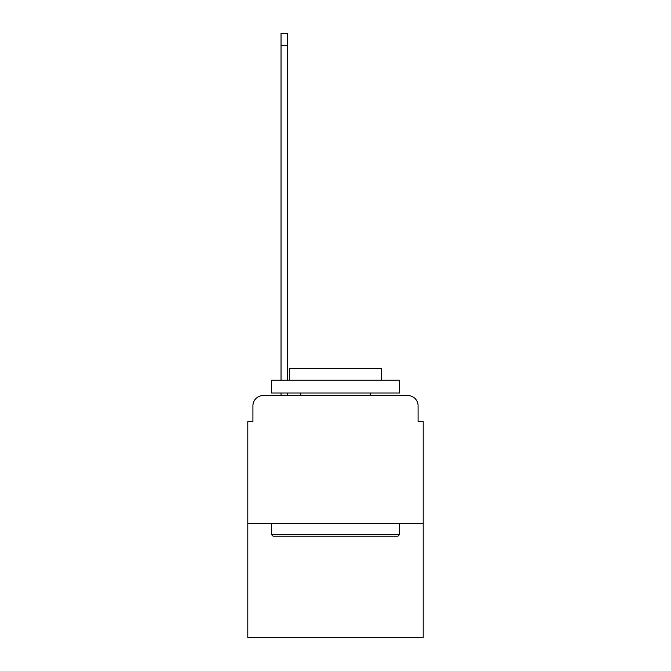 <?xml version="1.0" encoding="UTF-8"?>
<svg xmlns="http://www.w3.org/2000/svg" width="671" height="671" viewBox="0 0 671 671"><rect width="100%" height="100%" fill="white"/><g stroke="black" fill="none" stroke-linecap="round" stroke-linejoin="round"><path stroke-width="1.01" d="M252.917 405.812L252.917 421.665L252.917 405.812A10.224 10.224 0 0 1 263.141 395.58L281.04 395.58L281.04 393.03M423.2 523.422L247.8 523.422L247.8 637.45L423.2 637.45L423.2 421.665L418.083 421.665L418.083 405.812A10.224 10.224 0 0 0 407.859 395.58L263.141 395.58M247.8 523.422L247.8 421.665L252.917 421.665M287.691 393.03L287.691 395.58L295.617 395.58M375.383 395.58L407.859 395.58M418.083 421.665L418.083 405.812M397.886 536.204L273.114 536.204L271.579 534.67L399.421 534.67L397.886 536.204M271.579 380.239L399.421 380.239L399.421 393.03L271.579 393.03L271.579 380.239M381.522 380.239L381.522 368.48L289.478 368.48L289.478 380.239M271.579 523.422L271.579 534.67M399.421 523.422L399.421 534.67M300.725 393.03L300.725 395.58M370.275 393.03L370.275 395.58M281.04 380.239L281.04 33.55L287.691 33.55L287.691 380.239M281.04 45.309L287.691 45.309"/></g></svg>
